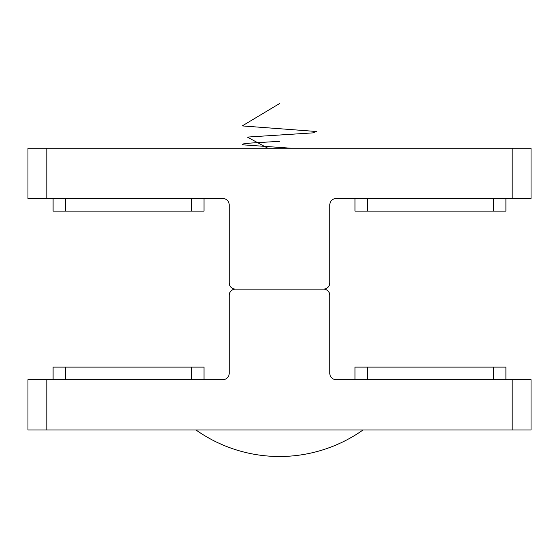<?xml version="1.0" encoding="UTF-8"?>
<svg xmlns="http://www.w3.org/2000/svg" width="559" height="559" viewBox="0 0 559 559"><rect width="100%" height="100%" fill="white"/><g stroke="black" fill="none" stroke-linecap="round" stroke-linejoin="round"><path stroke-width="0.84" d="M512.184 379.666L531.05 379.666L531.05 429.976L512.184 429.976L512.184 379.666L336.099 379.666A6.289 6.289 0 0 1 329.81 373.377L329.81 295.397A6.289 6.289 0 0 0 323.521 289.108L235.479 289.108A6.289 6.289 0 0 1 229.19 282.819L229.19 204.839A6.289 6.289 0 0 0 222.901 198.55L27.95 198.55L27.95 148.24L46.816 148.24L46.816 198.55M512.184 198.55L512.184 148.24L531.05 148.24L531.05 198.55L336.099 198.55A6.289 6.289 0 0 0 329.81 204.839L329.81 282.819A6.289 6.289 0 0 1 323.521 289.108L235.479 289.108A6.289 6.289 0 0 0 229.19 295.397L229.19 373.377A6.289 6.289 0 0 1 222.901 379.666L46.816 379.666L46.816 429.976L27.95 429.976L27.95 379.666L46.816 379.666M512.184 148.24L46.816 148.24M65.683 198.55L65.683 211.127L53.105 211.127L53.105 198.55M204.035 198.55L204.035 211.127L191.457 211.127L191.457 198.55M65.683 211.127L191.457 211.127M367.543 198.55L367.543 211.127L354.965 211.127L354.965 198.55M505.895 198.55L505.895 211.127L493.317 211.127L493.317 198.55M367.543 211.127L493.317 211.127M53.105 379.666L53.105 367.088L204.035 367.088L204.035 379.666M354.965 379.666L354.965 367.088L505.895 367.088L505.895 379.666M512.184 429.976L46.816 429.976M279.5 103.59L242.236 125.915L316.506 131.498L312.6 132.895L247.33 137.081L267.838 148.24M279.5 141.322L250.809 143.055L243.186 143.915L242.236 144.781L291.162 148.24M191.457 379.666L191.457 367.088M65.683 367.088L65.683 379.666M493.317 379.666L493.317 367.088M367.543 367.088L367.543 379.666M195.985 429.976A144.732 144.732 0 0 0 363.015 429.976"/></g></svg>
